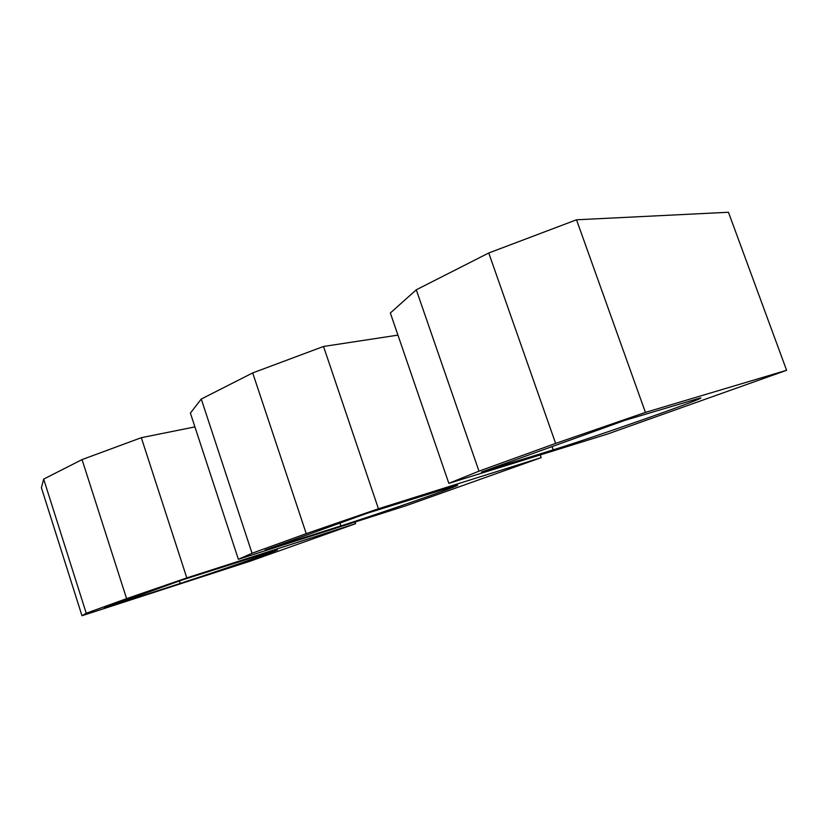 <?xml version="1.0" encoding="UTF-8"?>
<svg xmlns="http://www.w3.org/2000/svg" width="828" height="828" viewBox="0 0 828 828"><rect width="100%" height="100%" fill="white"/><g stroke="black" fill="none" stroke-linecap="round" stroke-linejoin="round"><path stroke-width="1.24" d="M250.594 561.042L355.636 523.669L186.817 577.903L126.591 598.644L86.247 613.237L81.982 615.732L250.594 561.042M355.077 522.002L355.636 523.669M104.421 608L181.456 580.221L276.883 549.854C284.615 548.157 218.923 570.937 180.193 583.44L104.421 608M194.911 426.896L141.319 437.691L82.055 459.592L43.667 479.101L41.4 487.723L81.982 615.732M141.319 437.691L186.817 577.903M82.055 459.592L126.591 598.644M43.667 479.101L86.247 613.237M406.351 505.618L541.16 457.636L378.427 508.754L306.246 533.646L252.043 553.249L238.371 559.304L406.351 505.618M540.218 454.945L541.16 457.636M264.991 550.102L367.642 513.091L456.984 485.291C465.874 483.573 381.408 513.049 340.846 525.904L264.991 550.102M397.926 335.123L323.52 346.466L252.695 372.91L201.266 399.034L190.388 413.12L238.371 559.304M323.52 346.466L378.427 508.754M252.695 372.91L306.246 533.646M201.266 399.034L252.043 553.249M607.317 434.1L786.6 370.292L645.426 412.406L555.629 443.415L478.977 471.153L448.838 483.345L607.317 434.1M448.838 483.345L390.34 313.005L416.287 289.8L488.748 252.985L576.516 219.793L728.454 212.268L786.6 370.292M481.451 472.053L624.985 420.303L700.343 397.957C709.472 396.767 593.045 437.681 553.197 449.852L481.451 472.053M576.516 219.793L645.426 412.406M488.748 252.985L555.629 443.415M416.287 289.8L478.977 471.153M180.193 583.44L179.386 580.966M340.846 525.904L339.904 523.089M553.197 449.852L552.048 446.602"/></g></svg>
